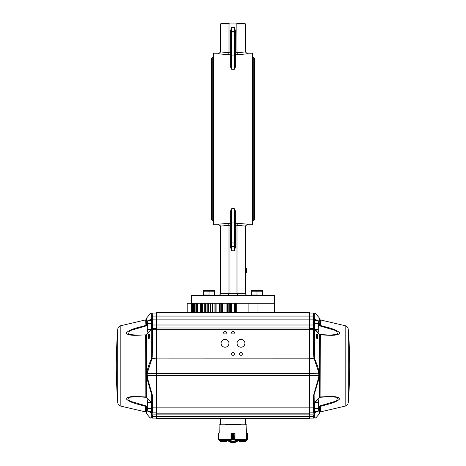 <?xml version="1.0" encoding="UTF-8"?>
<svg xmlns="http://www.w3.org/2000/svg" width="466" height="466" viewBox="0 0 466 466"><rect width="100%" height="100%" fill="white"/><g stroke="black" fill="none" stroke-linecap="round" stroke-linejoin="round"><path stroke-width="0.7" d="M274.561 303.261L274.561 295.281L191.439 295.281L191.439 303.261L193 303.261L192.965 312.709M193.442 312.709L193.442 303.261L274.579 303.261L274.579 312.709L257.069 312.709L257.069 303.261M237.538 295.281L236.99 293.283L236.99 225.311L245.448 226.092L245.436 293.283C245.559 294.495 246.223 295.159 247.429 295.281M244.772 23.3L245.436 23.964L244.772 23.3L236.81 23.3L236.99 52.757L237.538 54.714L247.429 53.835L245.448 51.924L245.436 23.964L229.01 23.964L229.01 52.757L228.462 54.714L218.571 53.835L218.571 53.223L213.847 53.223L213.847 224.793L218.571 224.793L218.571 224.181L228.462 223.301L229.01 225.259L229.01 293.283L245.436 293.283M218.571 224.181L220.564 226.29L220.564 293.283L229.01 293.283L228.462 295.281M236.99 225.311L237.538 223.301L235.662 223.301M230.338 241.4L230.338 246.764L231.672 250.755L234.328 250.755L235.662 246.764L235.662 241.4M252.153 224.793L252.817 224.129L252.817 53.887L252.153 53.223L252.153 224.793L247.429 224.793C246.217 224.909 245.553 225.573 245.436 226.785M235.662 54.26L235.662 66.492L234.328 69.306L231.672 69.306L231.672 31.985L234.328 31.985L234.328 35.032L231.672 35.032A1.328 1.293 0 0 0 230.338 36.325L230.338 54.26A1.328 0.816 0 0 0 231.672 55.075L234.328 55.075A1.328 0.816 0 0 0 235.662 54.26L235.662 31.251L234.328 27.261L231.672 27.261L230.338 31.251L230.338 36.616M230.338 54.26L230.338 66.492L231.672 69.306M230.338 223.756A1.328 0.816 0 0 1 231.672 222.94L234.328 222.94L234.328 246.031L231.672 246.031L231.672 246.386L230.338 245.058L230.338 211.523L231.672 208.71L234.328 208.71L235.662 211.523L235.662 244.458M245.448 226.092L247.429 224.181L237.538 223.301M213.847 53.223L213.183 53.887L213.183 224.129L213.847 224.793M229.19 23.3L221.228 23.3L229.19 23.3L229.01 23.964L220.564 23.964L220.552 51.924L218.571 53.835M235.662 36.616L235.662 31.251M230.338 245.058L230.338 244.458M230.338 31.251L230.338 36.325M218.571 295.281C219.777 295.159 220.441 294.495 220.564 293.283M245.436 272.686L246.298 272.686L246.298 268.346L245.436 268.346M246.298 270.53L245.436 270.53M220.564 23.964L221.228 23.3L220.564 23.964M253.283 57.213L254.279 58.209L254.279 219.801L253.283 220.802L253.283 57.213L252.817 57.213M212.717 57.213L212.717 220.802L211.721 219.801L211.721 58.209L213.183 57.213M234.474 303.261L234.474 312.709L235.359 312.709L235.359 303.261M226.93 303.261L226.93 312.709L234.474 312.709M231.526 303.261L231.526 312.709M150.71 411.548L151.194 411.973A0.664 0.507 0 0 0 151.858 411.466L151.858 412.189A0.664 0.664 0 0 0 152.522 412.853L156.192 412.853L156.529 413.191L156.529 418.439L156.192 418.107L156.192 313.041L156.529 312.709L226.93 312.709M224.035 303.261L224.035 312.709M216.888 303.261L216.888 312.709M210.358 303.261L210.358 312.709M204.702 303.261L204.702 312.709M200.135 303.261L200.135 312.709M187.198 312.709L187.198 303.261L191.439 303.261M313.746 313.041A0.664 0.652 90 0 1 314.276 313.321L314.142 316.053L314.142 313.705A0.664 0.664 0 0 0 313.478 313.041L313.746 313.041C315.692 313.041 315.692 313.041 313.746 313.041L309.808 313.041L309.808 412.853L309.471 413.191L309.808 412.853L309.471 413.191L309.471 312.709L309.808 313.041L309.471 312.709L248.122 312.709L248.122 303.261M248.122 312.709L235.359 312.709M212.246 303.261L212.246 312.709L212.269 303.261M193.442 303.261L193 303.261L193 312.709M156.529 312.709L156.529 328.006L309.471 328.006L309.808 328.338L313.478 328.338A0.664 0.664 0 0 1 314.142 329.002L314.276 313.321C316.216 313.298 316.216 313.298 314.276 313.321C316.216 313.298 316.216 313.298 314.276 313.321L314.276 318.074L316.635 320.264M309.471 413.191L309.808 412.853L309.808 418.107L309.471 418.439L309.471 413.191L156.529 413.191L156.529 407.867L313.478 407.867L313.478 412.853L309.808 412.853M314.142 415.713L314.142 415.719A0.664 0.355 180 0 1 313.478 416.074L313.478 416.412A0.664 0.355 180 0 0 314.142 416.056L314.142 417.443A0.664 0.664 0 0 1 313.478 418.107L313.746 418.107A0.664 0.647 90 0 0 314.276 417.827C316.886 417.851 316.886 417.851 314.276 417.827L314.142 417.443A0.664 0.664 0 0 1 313.478 418.107L309.808 418.107L309.471 418.439L156.529 418.439L156.192 418.107L152.254 418.107C149.644 418.107 149.644 418.107 152.254 418.107A0.664 0.647 90 0 1 151.724 417.827L151.858 417.443A0.664 0.664 0 0 0 152.522 418.107A0.664 0.664 0 0 1 151.858 417.443L151.858 415.719A0.664 0.355 -0 0 0 152.522 416.074L152.522 418.107M152.522 327.755A0.664 0.577 180 0 0 151.858 328.326L151.858 313.705A0.664 0.664 0 0 1 152.522 313.041L152.254 313.041C150.308 313.041 150.308 313.041 152.254 313.041L152.522 328.338L156.192 328.338L156.529 328.006L156.529 407.867L152.522 407.867L152.522 413.103L151.788 413.563L152.522 416.074M156.192 328.338L156.529 328.006M156.192 412.853L156.529 413.191M240.753 424.823L240.753 424.427L225.247 424.427L225.247 424.823M156.529 418.439L309.471 418.439M223.622 332.66A1.398 1.398 0 0 0 225.719 333.866A1.398 1.398 0 0 0 225.719 331.448A1.398 1.398 0 0 0 223.622 332.66M231.602 332.66A1.398 1.398 0 0 0 233.699 333.866A1.398 1.398 0 0 0 233.699 331.448A1.398 1.398 0 0 0 231.602 332.66M231.602 353.939A1.398 1.398 0 0 0 233.699 355.144A1.398 1.398 0 0 0 233.699 352.727A1.398 1.398 0 0 0 231.602 353.939M239.582 353.939A1.398 1.398 0 0 0 241.679 355.144A1.398 1.398 0 0 0 241.679 352.727A1.398 1.398 0 0 0 239.582 353.939M221.1 343.296A3.926 3.926 0 0 0 226.983 346.698A3.926 3.926 0 0 0 226.983 339.9A3.926 3.926 0 0 0 221.1 343.296M237.054 343.296A3.926 3.926 0 0 0 242.943 346.698A3.926 3.926 0 0 0 242.943 339.9A3.926 3.926 0 0 0 237.054 343.296M207.795 418.439L205.005 418.439M245.634 424.823L245.634 418.439M149.732 337.256C149.231 338.73 148.788 339.137 148.398 338.491A0.664 0.361 0 0 0 148.532 338.269C148.765 338.718 148.986 338.345 149.202 337.163L149.202 334.67L148.532 334.908L148.532 338.269L148.532 334.908A0.664 0.408 180 0 1 148.398 335.153C148.788 333.965 149.231 333.691 149.732 334.338L149.732 337.256L149.202 337.163L149.202 334.67A0.664 0.553 149.5 0 0 149.732 334.338M151.858 395.593L146.895 378.089L146.545 373.167L147.145 373.388L147.425 377.99L152.522 395.593L152.522 407.867L151.858 407.867L151.858 395.593L152.522 395.593M152.522 352.552L151.858 352.552L151.858 329.002A0.664 0.664 0 0 1 152.522 328.338L152.254 356.385L151.933 358.826L147.145 373.388L309.471 373.522L319.455 373.167L319.495 375.73L318.89 375.678L318.575 371.868L319.105 371.647L319.455 373.167M147.425 371.868L146.895 371.647L148.549 365.909L151.403 358.505L151.724 356.315L151.858 328.565A0.664 0.454 180 0 1 151.724 328.839L146.248 334.827L145.736 334.873C139.06 334.984 129.711 336.534 125.995 333.213C129.868 328.833 139.049 327.505 145.736 325.373L147.606 322.251M146.545 373.167L146.895 371.647L146.895 333.994A0.664 0.449 54.4 0 1 147.04 333.72L147.04 333.72C148.811 332.415 150.378 330.738 151.741 328.681L151.724 356.315L152.254 356.385M320.113 334.675L319.752 334.827A0.664 0.6 163.5 0 0 319.734 334.699L318.96 333.72A0.664 0.449 125.6 0 1 319.105 333.994L319.105 371.647L317.451 365.909L314.597 358.505L309.471 358.96L156.529 358.96L151.403 358.505M146.505 375.73L318.89 375.678L318.575 377.99L313.478 395.593L313.478 407.867L314.142 407.867L314.142 395.593L313.478 395.593M318.575 371.868L313.962 358.156L151.508 358.098M151.858 403.247A0.664 0.454 -0 0 0 151.724 402.974L151.741 403.131C150.378 401.075 148.811 399.397 147.04 398.092L147.04 398.092A0.664 0.449 -54.4 0 1 146.895 397.818L146.895 378.089L147.425 377.99M147.04 398.092L146.266 397.119A0.664 0.6 -16.5 0 1 146.248 396.985L151.724 402.974L151.724 394.288L152.254 394.079M151.858 412.189L151.858 407.867M152.522 327.901A0.664 0.6 180 0 0 151.858 328.501L151.858 329.002M151.858 412.474A0.664 0.629 -0 0 0 152.522 413.103L151.788 413.563L151.491 412.666L151.858 412.474M151.631 328.973L151.858 328.501M316.635 411.548L314.742 413.359A0.664 0.449 -130.3 0 0 314.509 412.666L314.212 413.563A0.664 0.553 -173.3 0 0 314.742 413.359L314.259 414.845A0.664 0.338 -156.7 0 1 313.717 414.862L152.283 414.862A0.664 0.338 -23.3 0 1 151.741 414.845L151.724 414.798A0.664 0.344 -24.7 0 0 152.254 414.798L151.788 413.563A0.664 0.553 -6.7 0 1 151.258 413.359L149.365 411.548M151.724 417.827L151.858 417.443L151.724 417.827C149.114 417.851 149.114 417.851 151.724 417.827L151.724 414.798L151.258 413.359A0.664 0.449 -49.7 0 1 151.491 412.666L151.194 411.548M152.254 313.041A0.664 0.652 90 0 0 151.724 313.321C149.784 313.298 149.784 313.298 151.724 313.321C149.784 313.298 149.784 313.298 151.724 313.321L151.858 317.725A0.664 0.583 0 0 1 151.724 318.074L151.194 319.839A0.664 0.507 180 0 1 151.858 320.346M150.885 417.833L150.262 417.839M151.858 403.509L151.631 402.84M146.924 407.051L145.887 405.834L145.736 406.439L146.895 408.694L145.736 406.439C139.06 404.302 129.711 402.968 125.995 398.552C129.868 395.314 139.049 396.822 145.736 396.939L146.248 396.985L146.248 334.827A0.664 0.6 16.5 0 1 146.266 334.699L147.04 333.72M147.606 409.567L146.895 408.694L146.895 414.082L150.285 418.107M146.371 397.277L136.223 396.764L128.325 397.323L129.513 401.005L145.887 405.834L147.425 408.129L146.895 408.694M146.906 406.952L146.248 407.144L146.248 412.492L145.736 411.927L145.736 406.439M136.223 396.764L145.841 397.166L145.736 334.873L146.371 334.53M145.887 325.979L145.736 319.886L146.248 319.321L146.248 324.668L146.906 324.86L145.887 325.979L129.56 330.79L128.278 334.483L136.41 335.054M147.606 323.48L146.895 323.124L146.895 317.736L150.792 313.041M147.425 323.689L146.906 324.86M151.194 320.264L151.194 319.839L150.71 320.264M149.365 320.264L151.724 318.074L151.724 313.321M152.522 313.041L156.192 313.041M151.462 321.196L151.858 321.598L151.858 334.39M317.602 338.491C317.212 339.137 316.769 338.73 316.268 337.256L316.798 337.163C317.014 338.345 317.235 338.718 317.468 338.269L317.468 334.908L316.798 334.67A0.664 0.553 30.5 0 1 316.268 334.338C316.769 333.697 317.212 333.971 317.602 335.153A0.664 0.408 0 0 1 317.468 334.908L317.468 338.269A0.664 0.361 180 0 0 317.602 338.491L317.602 335.153M316.268 337.256L316.268 334.338M316.798 334.67L316.798 337.163L316.798 334.67M313.478 313.041L313.478 352.552L313.962 358.156L314.492 358.098L314.369 328.973M314.597 358.505L314.492 358.098M319.495 375.73L319.105 378.089L318.575 377.99M313.746 356.385L314.276 356.315L314.142 329.002M314.369 402.84L319.752 396.985A0.664 0.6 -163.5 0 1 319.734 397.119L318.96 398.092A0.664 0.449 -125.6 0 0 319.105 397.818L319.105 378.089L314.276 394.288L313.746 394.079M313.478 352.552L314.142 352.552L314.142 328.565A0.664 0.454 0 0 0 314.276 328.839L319.752 334.827L319.752 396.985L320.264 396.939C326.951 396.822 336.132 395.314 340.005 398.552C336.289 402.968 326.94 404.302 320.264 406.439L319.752 407.144L320.264 406.439L320.113 405.834L318.919 407.581M314.142 403.247A0.664 0.454 180 0 1 314.276 402.974L314.142 395.593M314.538 410.616L314.142 410.22L314.142 412.189A0.664 0.664 0 0 1 313.478 412.853L314.212 413.563L313.478 413.103A0.664 0.629 180 0 0 314.142 412.474L314.142 407.867M313.478 327.901A0.664 0.6 -0 0 1 314.142 328.501L314.142 321.598L314.538 321.196M313.478 327.755A0.664 0.577 -0 0 1 314.142 328.326L318.96 333.72M314.142 411.466A0.664 0.507 180 0 0 314.806 411.973L314.509 412.666L314.142 412.189M314.276 417.827L314.276 414.798A0.664 0.344 -155.3 0 1 313.746 414.798L313.478 416.074M315.738 417.839L315.156 417.833M313.746 418.107C316.356 418.107 316.356 418.107 313.746 418.107M318.96 398.092L314.142 403.509M314.806 320.264L314.276 318.074A0.664 0.583 180 0 1 314.142 317.725L314.142 320.346A0.664 0.507 0 0 1 314.806 319.839L315.29 320.264M314.142 313.705L314.142 317.725M318.395 409.567L319.105 408.694L318.395 408.333L320.113 405.834L336.487 401.005L337.675 397.323L329.777 396.764L334.617 396.921M335.258 396.98L335.829 397.038M336.149 397.073L336.574 397.131M337.139 397.218L337.46 397.277M338.45 397.521L338.893 397.673M334.075 401.925L331.576 402.752M319.105 408.694L319.752 407.144L319.105 408.694L319.105 414.082L315.715 418.107M314.806 411.548L314.806 411.973L315.29 411.548M319.094 406.952L319.752 407.144L319.752 412.492L320.264 411.927L320.264 406.439M320.113 397.137L320.264 334.873C326.94 334.984 336.289 336.534 340.005 333.213C336.132 328.833 326.951 327.505 320.264 325.373L320.264 319.886L319.752 319.321L320.113 325.979L319.094 324.86L319.752 324.668L319.105 323.124L318.395 323.48M319.629 397.277L329.777 396.764L320.206 397.131M320.206 334.681L329.777 335.054L337.722 334.483L336.44 330.79L320.113 325.979M319.094 324.86L318.575 323.689M318.395 322.251L319.105 323.124L319.105 317.736L315.208 313.041M313.478 328.338L309.808 328.338M314.142 331.221L314.142 334.39M233 433.071L234.992 433.141L230.973 433.205L230.932 439.444M246.66 433.205L246.898 424.823L219.102 424.823L219.195 433.071M218.834 433.205L218.636 439.729L220.505 441.25L226.593 441.25L226.925 440.72L226.488 440.72M235.528 440.72L244.93 440.72M221.07 440.72L230.472 440.72M219.515 439.444L219.375 439.112M226.517 441.384L220.546 441.384L226.517 441.384M220.133 441.092L218.641 439.729L220.168 441.267M226.593 441.25L226.925 441.052L226.534 441.384L226.493 440.72M219.34 433.071L218.863 433.205L218.804 439.916M218.548 439.386L218.624 433.246L218.74 439.857M218.548 433.403L218.88 433.071L218.548 433.357M235.05 439.444L235.004 433.205L233.53 433.403L234.549 433.141M231.427 439.729L230.757 441.384L228.8 441.25L230.629 441.25L231.177 439.764L232.447 439.386L231.41 439.659L231.41 433.246L232.447 433.403L232.452 439.386L232.447 433.403L231.427 433.141M229.132 441.052L228.8 441.25L228.812 440.72L228.934 441.384L230.629 441.25M235.237 441.092L234.718 439.916L234.847 433.205L234.567 439.659L233.524 439.386L234.8 439.764L235.237 441.092L230.746 441.092M231.258 439.916L231.13 433.205M234.8 439.764L231.177 439.764M235.353 441.25L236.879 441.052M237.194 440.72L237.078 441.384L230.757 441.384M237.078 441.384L235.225 441.384M246.66 433.071L247.137 433.205L246.625 433.205L246.485 439.444M239.483 441.384L245.465 441.384L239.407 441.384L239.075 441.052L245.495 441.25L247.359 439.729L247.137 433.205L247.196 439.916L245.867 441.092M245.832 441.267L247.242 439.764M246.805 433.071L247.452 433.403L247.452 439.391L247.452 433.403M147.606 405.408L147.903 411.548L147.606 410.016L147.903 402.339L147.606 400.801L147.606 405.408M147.903 399.263L147.606 400.801L147.903 399.263L148.468 399.263M151.462 402.729L151.462 411.548L147.903 411.548M151.462 408.478L147.903 408.478M151.176 402.339L147.903 402.339M147.606 326.41L147.903 332.549L147.606 331.017L147.903 323.334L147.606 321.802L147.606 326.41M147.903 320.264L147.606 321.802L147.903 320.264L151.462 320.264L151.462 329.089M148.468 332.549L147.903 332.549M151.176 329.479L147.903 329.479M151.462 323.334L147.903 323.334M318.395 400.801L318.097 399.263L318.395 405.408L318.395 400.801M314.538 408.478L318.097 408.478L318.395 405.408L318.097 411.548L318.395 410.016L318.097 411.548L314.538 411.548L314.538 402.729M318.097 408.478L318.395 410.016M314.824 402.339L318.097 402.339M317.532 399.263L318.097 399.263M318.395 321.802L318.097 320.264L318.395 326.41L318.395 321.802M314.824 329.479L318.097 329.479L318.395 326.41L318.097 332.549L318.395 331.728L318.097 332.549L317.532 332.549M318.097 329.479L318.395 331.017M314.538 329.089L314.538 320.264L318.097 320.264M314.538 323.334L318.097 323.334M206.193 295.013L203.368 295.013L203.368 291.192L209.018 291.192L209.018 295.013L206.193 295.013M214.669 295.281L209.018 295.013M209.018 291.192L214.669 291.192L214.669 295.013M203.368 290.691L214.669 290.691M254.156 295.013L251.331 295.013L251.331 291.192L256.982 291.192L256.982 295.013L254.156 295.013M262.632 295.281L256.982 295.013M256.982 291.192L262.632 291.192L262.632 295.013M251.442 290.627L262.521 290.627M230.338 54.714L228.462 54.714M230.338 52.757L229.01 52.757M230.338 225.259L229.01 225.259M230.338 223.301L228.462 223.301M220.552 226.092L229.01 225.311M236.99 225.259L235.662 225.259M252.153 53.223L247.429 53.223L247.429 53.835M237.538 54.714L235.662 54.714M247.429 224.181L247.429 224.793M245.448 51.924L236.99 52.705M236.99 52.757L235.662 52.757M229.01 52.705L220.552 51.924M235.662 241.691A1.328 1.293 0 0 1 234.328 242.984L231.672 242.984L231.672 246.031A1.328 1.293 0 0 1 230.338 244.737M231.672 208.71L231.672 242.984A1.328 1.293 0 0 1 230.338 241.691M235.662 223.756A1.328 0.816 -0 0 0 234.328 222.94L234.328 208.71M235.662 244.737A1.328 1.293 0 0 1 234.328 246.031L234.328 246.386L231.672 246.386L231.672 250.755M235.662 36.325A1.328 1.293 -0 0 0 234.328 35.032L234.328 69.306M235.662 33.278A1.328 1.293 -0 0 0 234.328 31.985L234.328 31.63L231.672 31.63L231.672 31.985A1.328 1.293 0 0 0 230.338 33.278M235.662 32.958L234.328 31.63L234.328 27.261M230.338 32.958L231.672 31.63L231.672 27.261M234.328 250.755L234.328 246.386L235.662 245.058M230.641 312.709L230.641 303.261M227.344 312.709L227.344 303.261M222.719 312.709L222.719 303.261M219.55 312.709L219.55 303.261L219.55 312.709M215.193 312.709L215.193 303.261M208.349 312.709L208.349 303.261M202.454 312.709L202.454 303.261M197.735 312.709L197.735 303.261M194.369 312.709L194.369 303.261M192.481 312.709L192.481 303.261M236.314 312.709L236.314 303.261M229.686 312.709L229.686 303.261M228.165 312.709L228.165 303.261M221.665 312.709L221.665 303.261M220.202 312.709L220.202 303.261M214.075 312.709L214.075 303.261M212.729 312.709L212.729 303.261M207.219 312.709L207.219 303.261M206.036 312.709L206.036 303.261M201.353 312.709L201.353 303.261M200.38 312.709L200.38 303.261M196.699 312.709L196.699 303.261M195.976 312.709L195.976 303.261M191.707 312.709L191.707 303.261M191.555 312.709L191.555 303.261L191.549 312.709M151.858 316.053L314.142 316.053M151.858 320.48A0.664 0.583 180 0 1 152.522 319.892L313.478 319.892A0.664 0.583 -0 0 1 314.142 320.48M151.858 325L314.142 325M151.858 329.334L314.142 329.334M151.858 416.056A0.664 0.355 -0 0 0 152.522 416.412L313.478 416.412L313.478 418.107M148.398 338.491L148.398 335.153M145.736 319.886L120.828 325.693L120.828 406.125L145.736 411.927M120.828 325.693C119.028 326.217 118.003 327.406 117.752 329.258L117.752 402.554C118.003 404.406 119.028 405.601 120.828 406.125M320.264 319.886L345.172 325.693L345.172 406.125L320.264 411.927M348.248 365.909L348.248 402.554A460.833 460.833 0 0 0 348.248 329.264L348.248 365.909M235.371 440.521L245.442 440.521M234.992 439.648L246.392 439.648M235.01 439.182L246.59 439.182M220.558 440.521L230.629 440.521M219.41 439.182L230.973 439.182M219.608 439.648L231.008 439.648M233.53 439.386L233.524 433.403L233.53 439.386L232.452 439.386M233.524 433.403L232.452 433.403M239.075 441.052L239.407 441.25M239.466 441.384L239.507 440.72M247.429 53.223C246.217 53.107 245.553 52.442 245.436 51.231M218.571 53.223C219.783 53.107 220.447 52.442 220.564 51.231M218.571 224.793C219.783 224.909 220.447 225.573 220.564 226.785M212.717 220.802L213.183 220.802M252.817 220.802L253.283 220.802M205.704 312.709L205.704 303.261M200.176 312.709L200.176 303.261M195.877 312.709L195.877 303.261M220.366 424.823L220.366 418.439M146.895 414.082L146.248 412.492M146.895 317.736L146.248 319.321M117.752 329.264A460.833 460.833 0 0 0 117.752 402.554M329.59 335.054L319.629 334.53M319.105 414.082L319.752 412.492M319.105 317.736L319.752 319.321M345.172 406.125C346.972 405.601 347.997 404.406 348.248 402.554M345.172 325.693C346.972 326.217 347.997 327.406 348.248 329.258M226.925 441.052L226.925 440.72M235.01 439.112L235.045 439.403M237.211 441.25L237.211 440.72M227.996 440.72A7.316 7.316 0 0 0 238.004 440.72M151.858 410.22L151.462 410.616"/></g></svg>
